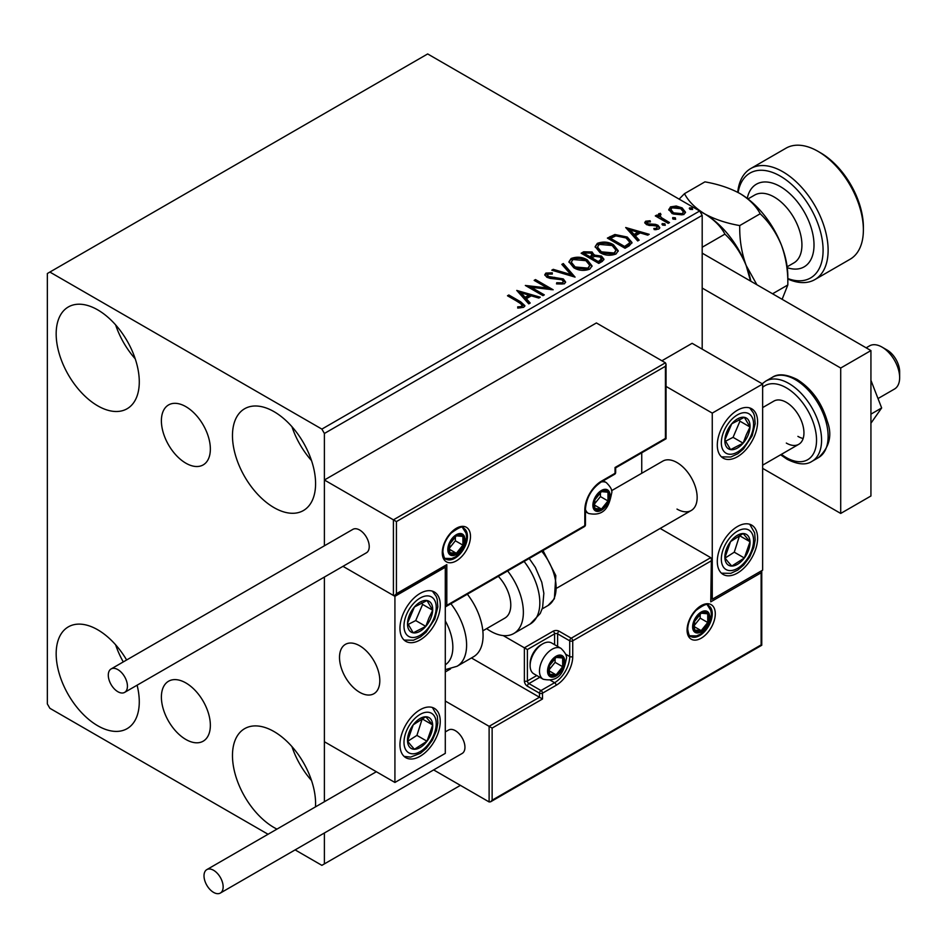 <?xml version="1.0" encoding="UTF-8"?>
<svg xmlns="http://www.w3.org/2000/svg" width="947" height="947" viewBox="0 0 947 947"><rect width="100%" height="100%" fill="white"/><g stroke="black" fill="none" stroke-linecap="round" stroke-linejoin="round"><path stroke-width="1.42" d="M185.872 406.654A34.625 19.994 -120 0 0 168.566 404.937A34.625 19.994 -120 0 0 163.251 432.684A34.625 19.994 -120 0 0 185.872 463.19A34.625 19.994 -120 0 0 203.179 464.906A34.625 19.994 -120 0 0 208.494 437.159A34.625 19.994 -120 0 0 185.872 406.654M185.872 682.941A34.625 19.994 -120 0 0 168.566 681.224A34.625 19.994 -120 0 0 163.251 708.96A34.625 19.994 -120 0 0 185.872 739.477A34.625 19.994 -120 0 0 203.179 741.193A34.625 19.994 -120 0 0 208.494 713.446A34.625 19.994 -120 0 0 185.872 682.941M276.962 829.11A58.773 33.926 60 0 1 274.026 827.536A58.773 33.926 60 0 1 235.637 775.747A58.773 33.926 60 0 1 244.646 728.657A58.773 33.926 60 0 1 274.026 731.558A58.773 33.926 60 0 1 315.481 806.88M311.527 780.517A58.773 33.926 60 0 1 291.936 746.591M97.719 405.837A58.773 33.926 60 0 1 59.33 354.048A58.773 33.926 60 0 1 68.338 306.958A58.773 33.926 60 0 1 97.719 309.87A58.773 33.926 60 0 1 136.119 361.659A58.773 33.926 60 0 1 127.111 408.749A58.773 33.926 60 0 1 97.719 405.837M135.22 358.818A58.773 33.926 60 0 1 115.629 324.892M274.026 507.628A58.773 33.926 60 0 1 235.637 455.838A58.773 33.926 60 0 1 244.646 408.737A58.773 33.926 60 0 1 274.026 411.649A58.773 33.926 60 0 1 312.415 463.438A58.773 33.926 60 0 1 303.407 510.54A58.773 33.926 60 0 1 274.026 507.628M311.527 460.609A58.773 33.926 60 0 1 291.936 426.683M137.102 685.19A58.773 33.926 60 0 1 127.111 728.657A58.773 33.926 60 0 1 97.719 725.745A58.773 33.926 60 0 1 59.33 673.956A58.773 33.926 60 0 1 68.338 626.867A58.773 33.926 60 0 1 97.719 629.779A58.773 33.926 60 0 1 126.626 659.976M123.276 661.917A58.773 33.926 60 0 1 115.629 644.8M702.189 349.123L702.189 215.348L324.395 433.466L321.873 429.098L699.667 210.992L427.665 53.943L47.35 273.517L47.35 703.941L49.871 708.297L268.048 834.26M295.121 849.885L321.873 865.345L324.395 863.889L324.395 832.981M324.395 801.73L324.395 577.054L324.395 741.738L394.923 782.459L445.291 753.374L445.291 567.241L444.403 566.732M396.426 521.584L396.426 593.71L446.806 564.625L446.806 605.346L584.82 525.656L584.82 509.948A23.509 13.578 -60 0 1 601.452 481.159L615.041 473.311L615.041 467.498L665.421 438.414L665.421 366.288L396.426 521.584L324.395 479.999L324.395 545.803L324.395 433.466M324.395 863.889L460.408 785.371M668.925 210.246L670.452 206.896L676.229 206.02L682.124 207.902L685.51 212.187L683.793 214.602L672.181 213.643L668.771 209.334M660.154 214.673L661.006 217.384L669.541 222.569L668.191 223.35L655.3 215.904L656.662 215.123L658.556 216.224L658.047 214.791L660.272 213.288L660.994 214.46L660.154 214.673L659.692 216.603M647.346 222.072L647.772 223.823L655.478 224.344L657.916 225.244L659.787 227.623L658.769 229.044L654.235 229.648L653.821 228.511L657.04 228.215L656.626 226.061L646.481 224.64L644.753 222.509L645.676 221.207L650.127 220.746L650.447 221.847L647.346 222.072L646.919 223.859M657.04 228.215L657.04 229.375L657.04 228.215M629.116 245.9L625.02 248.268L607.382 238.088L614.887 234.501L627.269 237.046L631.992 242.515L629.116 245.9M598.8 263.408L581.162 253.228L583.66 251.795L592.088 251.973L594.183 255.086L601.475 256.081L603.949 259.206L602.328 261.372L598.8 263.408M594.243 254.625L594.183 256.246L601.475 257.241L601.475 256.081M575.066 277.116L551.781 270.191L553.261 269.339L570.923 274.594L561.831 264.391L563.311 263.538L575.066 277.116M544.324 294.86L542.974 295.642L525.336 285.461L547.307 287.959L534.155 280.371L535.505 279.59L553.143 289.77L531.208 287.284L544.324 294.86M519.216 302.543L507.485 295.772L508.835 294.99L520.743 301.868L524.898 305.668L523.691 307.29L518.329 308.035L517.666 306.864L520.732 306.627L522.46 305.36L519.216 302.543M321.873 429.098L49.871 272.061M516.754 290.421L540.252 297.204L538.784 298.056L531.314 295.843L526.366 298.707L530.202 303.016L528.734 303.869L516.754 290.421M547.686 274.133L548.135 276.441L563.287 278.927L565.608 281.993L564.341 283.828L556.516 283.887L556.729 282.739L562.423 282.845L563.335 281.531L561.902 279.696L550.243 278.418L546.857 277.27L544.785 274.725L545.898 273.079L552.279 272.831L552.302 274.074L547.686 274.133L547.023 276.204M573.787 267.764L568.946 261.774L571.136 258.495C576.889 256.436 582.263 256.897 587.258 259.88L592.029 265.882L589.78 269.137C584.074 271.15 578.747 270.688 573.787 267.764M600.007 252.624L595.166 246.634L597.356 243.355C603.109 241.296 608.483 241.757 613.478 244.74L618.237 250.754L616 253.997C610.294 256.021 604.967 255.56 600.007 252.624M625.695 227.517L649.204 234.311L647.724 235.164L640.267 232.938L635.307 235.803L639.154 240.112L637.674 240.964L625.695 227.517M662.651 225.114L662.308 223.61L664.912 223.8L665.256 225.303L662.651 225.114M661.917 224.167L662.308 223.61L662.308 224.77L664.912 224.972L664.912 223.8M673.045 219.1L672.713 217.609L675.306 217.798L675.649 219.302L673.045 219.1L672.713 217.609L672.713 218.769L675.306 218.958L675.306 217.798M689.996 209.323L689.665 207.819L692.257 208.009L692.6 209.512L689.996 209.323M689.274 208.376L689.665 207.819L689.665 208.979L692.257 209.18L692.257 208.009M699.667 210.992L702.189 215.348M508.492 296.352L508.835 294.99M508.835 296.151L524.78 306.224M517.666 308.024L520.732 307.787L520.732 306.627M520.732 307.787L521.868 307.42L521.868 306.26M521.868 307.42L522.46 305.36M517.914 291.735L538.926 297.974M529.515 303.407L526.366 299.868L526.366 298.707M521.11 292.812L521.11 293.972L525.135 298.483L528.935 296.293L528.935 295.133L521.11 292.812L525.135 297.322L528.935 295.133M525.135 298.483L525.135 297.322M527.455 286.681L547.307 289.131L547.307 287.959M535.162 280.951L535.505 279.59M535.505 280.75L551.047 289.723M543.318 295.44L531.208 288.444L531.208 287.284M562.423 282.845L562.423 284.005L556.729 283.899L556.729 282.739M562.423 284.005L563.335 281.531M544.892 275.305L545.898 273.079M545.898 274.239L552.279 273.991L552.279 272.831M547.686 275.293L548.135 276.441M548.135 277.601L551.237 278.442L551.237 277.282M551.237 278.442L554.67 278.489L554.67 277.329M554.67 278.489L563.287 280.087L563.287 278.927M563.287 280.087L565.525 282.537M553.119 270.593L553.261 269.339M553.261 270.511L570.923 275.755L570.923 274.594M562.518 265.16L563.311 263.538M563.311 264.698L574.119 276.832M569.005 262.378L571.136 258.495M571.136 259.667C576.889 257.596 582.263 258.058 587.258 261.041L587.258 259.88M587.258 261.041L591.97 266.45M571.266 262.165L571.266 263.325L575.137 268.131L587.921 269.279L589.768 265.361L585.909 260.662L573.006 259.514L571.266 262.165L575.137 266.971L587.921 268.119L589.768 265.361M587.921 269.279L587.921 268.119M575.137 268.131L575.137 266.971M582.18 253.808L583.66 252.956L592.088 253.133L592.088 251.973M592.088 253.133L594.183 256.246M601.475 257.241L603.855 259.774M591.792 257.797L591.792 258.957L598.35 262.745L601.653 259.987L600.126 256.862L594.846 256.282L591.792 257.797L598.35 261.585L601.653 258.827M584.335 253.488L584.335 254.66L589.981 257.915L592.289 255.82L590.762 252.766L585.743 252.683L584.335 253.488L589.981 256.755L592.289 254.66M590.679 257.513L590.679 256.353M589.981 257.915L589.981 256.755M599.901 261.846L599.901 260.685M598.35 262.745L598.35 261.585M595.225 247.238L597.356 243.355M597.356 244.527C603.109 242.456 608.483 242.917 613.478 245.912L613.478 244.74M613.478 245.912L618.19 251.322M597.486 247.025L597.486 248.197L601.357 253.003L614.141 254.151L615.988 250.221L612.129 245.522L599.226 244.373L597.486 247.025L601.357 251.831L614.141 252.979L615.988 250.221M614.141 254.151L614.141 252.979M601.357 253.003L601.357 251.831M608.4 238.68L614.887 235.661L614.887 234.501M614.887 235.661L627.269 238.206L627.269 237.046M627.269 238.206L631.921 243.095M610.555 238.348L610.555 239.52L624.57 247.605L629.199 244.409L629.589 243.201L629.589 242.03L625.92 237.827L615.834 235.874L610.555 238.348L624.57 246.445L629.199 243.249L629.589 242.03M624.57 247.605L624.57 246.445M629.199 244.409L629.199 243.249M626.867 228.831L647.866 235.081M638.467 240.502L635.307 236.963L635.307 235.803M630.063 229.908L630.063 231.08L634.088 235.59L637.876 233.4L637.876 232.24L630.063 229.908L634.088 234.43L637.876 232.24M634.088 235.59L634.088 234.43M644.883 223.113L645.676 221.207M645.676 222.367L647.997 221.835M650.127 221.811L650.127 220.746M647.346 223.232L647.772 224.984L647.772 223.823M647.772 224.984L649.263 225.481L649.263 224.309M649.263 225.481L655.478 225.516L655.478 224.344M655.478 225.516L657.916 226.404L657.916 225.244M657.916 226.404L659.657 228.168M655.596 229.754L657.04 229.375M656.318 216.484L656.662 215.123M656.662 216.283L658.556 217.384L658.556 216.224M658.165 215.443L658.792 213.631M658.792 214.791L660.272 214.46L660.272 213.288M660.154 215.833L661.006 217.384M661.006 218.556L668.535 223.149M668.831 209.914L670.452 206.896M670.452 208.068L676.229 207.18L676.229 206.02M676.229 207.18L682.124 209.062L682.124 207.902M682.124 209.062L685.439 212.755M670.878 209.524L670.878 210.696L673.542 214.034L682.207 214.851L683.414 211.903L680.775 208.695L672.027 207.819L670.878 209.524L673.542 212.862L682.207 213.691L683.414 211.903M682.207 214.851L682.207 213.691M673.542 214.034L673.542 212.862M676.998 509.084A28.493 16.454 -120 0 0 691.251 510.492A28.493 16.454 -120 0 0 695.619 487.658A28.493 16.454 -120 0 0 676.998 462.55A28.493 16.454 -120 0 0 662.758 461.142L611.502 490.724M737.453 573.065A28.493 16.454 -60 0 1 723.2 574.474A28.493 16.454 -60 0 1 718.832 551.639A28.493 16.454 -60 0 1 737.453 526.532A28.493 16.454 -60 0 1 751.693 525.123A28.493 16.454 -60 0 1 756.061 547.958A28.493 16.454 -60 0 1 737.453 573.065M737.453 410.205A28.493 16.454 120 0 0 718.832 435.312A28.493 16.454 120 0 0 723.2 458.147A28.493 16.454 120 0 0 737.453 456.738A28.493 16.454 120 0 0 756.061 431.619A28.493 16.454 120 0 0 751.693 408.784A28.493 16.454 120 0 0 737.453 410.205M712.262 413.105L762.643 384.032L762.643 570.153L712.262 599.238L712.262 413.105L666.049 386.423M641.746 473.275L641.746 452.808M762.643 384.032L692.115 343.311L661.894 360.76M712.262 599.238L711.375 598.729M359.659 692.304A28.493 16.454 60 0 1 341.038 667.185A28.493 16.454 60 0 1 345.406 644.362A28.493 16.454 60 0 1 359.659 645.771A28.493 16.454 60 0 1 378.279 670.878A28.493 16.454 60 0 1 373.911 693.713A28.493 16.454 60 0 1 359.659 692.304M420.101 593.414A28.493 16.454 -60 0 1 434.353 592.005A28.493 16.454 -60 0 1 438.721 614.84A28.493 16.454 -60 0 1 420.101 639.947A28.493 16.454 -60 0 1 405.861 641.368A28.493 16.454 -60 0 1 401.492 618.533A28.493 16.454 -60 0 1 420.101 593.414M420.101 756.286A28.493 16.454 120 0 0 438.721 731.167A28.493 16.454 120 0 0 434.353 708.344A28.493 16.454 120 0 0 420.101 709.753A28.493 16.454 120 0 0 401.492 734.86A28.493 16.454 120 0 0 405.861 757.695A28.493 16.454 120 0 0 420.101 756.286M394.923 782.459L394.923 596.326L445.291 567.241M394.923 596.326L342.968 566.33L393.407 595.45L393.407 519.844L665.421 362.796L596.409 322.951L324.395 479.999M882.024 347.099L887.055 349.999A17.804 10.287 60 0 1 899.472 369.235A17.804 10.287 60 0 1 899.65 371.816L899.65 377.628A24.93 14.394 -120 0 0 899.39 374.029A24.93 14.394 -120 0 0 882.024 347.099A24.93 14.394 -120 0 0 869.559 345.856L866.15 347.821M379.51 676.549A28.493 16.454 -120 0 0 365.755 650.376A28.493 16.454 -120 0 0 345.406 644.362A28.493 16.454 -120 0 0 339.807 661.527A28.493 16.454 -120 0 0 353.562 687.688A28.493 16.454 -120 0 0 373.911 693.713A28.493 16.454 -120 0 0 379.51 676.549M878.011 398.557L894.489 389.039A24.93 14.394 -120 0 0 899.65 377.628M665.421 366.288L666.049 364.181L665.421 362.796M396.426 593.71L394.923 595.308L393.407 595.45M446.806 564.625L445.291 566.223L394.923 595.308M446.806 605.346L445.291 606.944L584.382 526.639A2.143 2.143 0 0 0 585.447 524.78A2.143 1.231 180 0 1 584.82 525.656A2.143 1.231 60 0 1 584.382 526.639M471.44 657.964L539.482 697.241L489.114 726.325L492.132 728.077L492.132 800.191L490.629 801.789L489.114 801.943L489.114 726.325L445.291 701.029M450.559 668.902L445.291 671.944M489.114 801.943L433.643 769.911M492.132 800.191L761.128 644.895L761.128 572.769L710.759 601.854L711.375 559.038L710.759 557.653L660.166 528.438M710.759 561.145L572.734 640.823L572.734 656.531A23.509 13.578 -60 0 1 556.114 685.32L542.513 693.168L542.513 698.993L539.482 697.241L539.482 693.168L527.396 686.196A4.273 2.462 -120 0 1 524.378 680.964L524.378 647.807L503.224 635.591M761.128 572.769L761.755 570.662L761.755 645.262L490.629 801.789M710.759 601.854L711.375 559.038M565.608 654.164L569.715 656.531L569.715 640.823A2.143 1.231 0 0 0 572.734 640.823A2.143 1.231 -120 0 0 571.219 638.207L559.132 631.223A4.273 2.462 0 0 0 553.084 631.223L524.378 647.807L527.396 649.547L527.396 680.964L536.795 675.542M548.55 670.488A10.689 6.167 120 0 0 549.568 674.264A10.689 6.167 120 0 0 556.114 674.856A10.689 6.167 120 0 0 562.66 666.712A10.689 6.167 120 0 0 562.66 657.987A10.689 6.167 120 0 0 556.114 657.407A10.689 6.167 120 0 0 549.568 665.54A10.689 6.167 120 0 0 548.55 670.488M549.224 669.707L549.568 674.264L556.114 674.856L562.66 666.712L562.66 657.987L556.114 657.407L549.568 665.54L549.224 669.707M530.119 665.658A17.804 10.287 120 0 0 533.812 673.814L543.176 679.224A17.804 10.287 -60 0 1 539.482 671.068A17.804 10.287 -60 0 1 547.259 653.146A17.804 10.287 -60 0 1 560.991 648.375L551.616 642.966A17.804 10.287 120 0 0 542.714 643.853A17.804 10.287 120 0 0 530.119 665.658L530.119 663.681A15.389 8.878 -60 0 1 540.997 644.836L542.714 643.853M549.224 669.647L555.096 662.344L555.096 658.39M549.26 670.89L556.114 674.856M555.096 662.344L562.66 666.712M558.103 655.36L562.66 657.987M593.887 504.715A10.689 6.167 120 0 0 594.905 508.492A10.689 6.167 120 0 0 601.452 509.084A10.689 6.167 120 0 0 607.986 500.939A10.689 6.167 120 0 0 607.986 492.215A10.689 6.167 120 0 0 601.452 491.635A10.689 6.167 120 0 0 594.905 499.767A10.689 6.167 120 0 0 593.887 504.715M594.562 503.934L594.905 508.492L601.452 509.084L607.986 500.939L607.986 492.215L601.452 491.635L594.905 499.767L594.562 503.934M594.562 503.875L600.434 496.583L600.434 492.618M594.598 505.13L601.452 509.084M600.434 496.583L607.986 500.939M603.44 489.587L607.986 492.215M448.819 548.929A10.689 6.167 120 0 0 449.825 552.705A10.689 6.167 120 0 0 456.371 553.285A10.689 6.167 120 0 0 462.917 545.141A10.689 6.167 120 0 0 462.917 536.416A10.689 6.167 120 0 0 456.371 535.836A10.689 6.167 120 0 0 449.825 543.98A10.689 6.167 120 0 0 448.819 548.929M449.494 548.147L449.825 552.705L456.371 553.285L462.917 545.141L462.917 536.416L456.371 535.836L449.825 543.98L449.494 548.147M449.494 548.088L455.365 540.784L455.365 536.831M449.517 549.331L456.371 553.285M455.365 540.784L462.917 545.141M458.372 533.788L462.917 536.416M693.63 626.287A10.689 6.167 120 0 0 694.636 630.063A10.689 6.167 120 0 0 701.182 630.643A10.689 6.167 120 0 0 707.729 622.51A10.689 6.167 120 0 0 707.729 613.786A10.689 6.167 120 0 0 701.182 613.194A10.689 6.167 120 0 0 694.636 621.339A10.689 6.167 120 0 0 693.63 626.287M694.305 625.505L694.636 630.063L701.182 630.643L707.729 622.51L707.729 613.786L701.182 613.194L694.636 621.339L694.305 625.505M694.305 625.446L700.176 618.142L700.176 614.189M694.329 626.689L701.182 630.643M700.176 618.142L707.729 622.51M703.171 611.158L707.729 613.786M747.988 435.336A17.804 10.287 120 0 0 750.024 427.014A17.804 10.287 120 0 0 744.342 417.319A17.804 10.287 120 0 0 731.771 423.771A17.804 10.287 120 0 0 724.881 439.929A17.804 10.287 120 0 0 730.563 449.612A17.804 10.287 120 0 0 743.135 443.16A17.804 10.287 120 0 0 747.988 435.336M746.248 434.886L750.024 427.014L744.342 417.319L731.771 423.771L724.881 439.929L730.563 449.612L743.135 443.16L746.248 434.886M725.532 441.207L733.061 437.348L739.95 421.19L739.062 419.675M733.061 437.348L743.135 443.16M739.95 421.19L750.024 427.014M430.648 618.557A17.804 10.287 120 0 0 432.684 610.223A17.804 10.287 120 0 0 426.99 600.54A17.804 10.287 120 0 0 414.419 606.991A17.804 10.287 120 0 0 407.53 623.15A17.804 10.287 120 0 0 413.223 632.833A17.804 10.287 120 0 0 425.795 626.381A17.804 10.287 120 0 0 430.648 618.557M428.896 618.107L432.684 610.223L426.99 600.54L414.419 606.991L407.53 623.15L413.223 632.833L425.795 626.381L428.896 618.107M408.181 624.428L415.721 620.557L422.611 604.411L421.711 602.896M415.721 620.557L425.795 626.381M422.611 604.411L432.684 610.223M409.566 747.053A17.804 10.287 120 0 0 414.419 749.278A17.804 10.287 120 0 0 426.99 741.217A17.804 10.287 120 0 0 432.684 724.952A17.804 10.287 120 0 0 425.795 716.761A17.804 10.287 120 0 0 413.223 724.822A17.804 10.287 120 0 0 407.53 741.075A17.804 10.287 120 0 0 409.566 747.053M410.643 744.981L414.419 749.278L426.99 741.217L432.684 724.952L425.795 716.761L413.223 724.822L407.53 741.075L410.643 744.981M407.707 741.3L416.917 735.393L422.255 718.714M416.917 735.393L426.99 741.217M422.611 719.14L432.684 724.952M726.905 563.832A17.804 10.287 120 0 0 731.771 566.057A17.804 10.287 120 0 0 744.342 557.996A17.804 10.287 120 0 0 750.024 541.743A17.804 10.287 120 0 0 743.135 533.54A17.804 10.287 120 0 0 730.563 541.601A17.804 10.287 120 0 0 724.881 557.854A17.804 10.287 120 0 0 726.905 563.832M727.983 561.76L731.771 566.057L744.342 557.996L750.024 541.743L743.135 533.54L730.563 541.601L724.881 557.854L727.983 561.76M725.047 558.091L734.268 552.184L739.595 535.505M734.268 552.184L744.342 557.996M739.95 535.919L750.024 541.743M445.291 664.818A39.182 22.621 -120 0 0 445.291 620.901M450.879 603.713A46.308 26.729 60 0 1 457.022 666.286L473.476 656.792A46.308 26.729 -120 0 0 467.345 594.207M498.3 576.332A28.493 16.454 60 0 1 508.894 613.798A28.493 16.454 60 0 1 504.869 618.095L482.828 630.832M507.639 570.946A46.308 26.729 60 0 1 520.305 626.523A46.308 26.729 60 0 1 513.783 633.519A46.308 26.729 60 0 1 486.628 628.63M117.866 691.712A13.53 7.813 -120 0 0 124.637 692.387A13.53 7.813 -120 0 0 126.709 681.544A13.53 7.813 -120 0 0 117.866 669.612A13.53 7.813 -120 0 0 111.107 668.949A13.53 7.813 -120 0 0 109.023 679.792A13.53 7.813 -120 0 0 117.866 691.712M124.637 692.387L366.43 552.788A13.53 7.813 -120 0 0 368.501 541.944A13.53 7.813 -120 0 0 359.659 530.024A13.53 7.813 -120 0 0 352.888 529.349L111.107 668.949M223.149 886.866A13.53 7.813 -120 0 0 217.242 873.241A13.53 7.813 -120 0 0 206.813 869.618A13.53 7.813 -120 0 0 204.007 875.809A13.53 7.813 -120 0 0 209.914 889.434A13.53 7.813 -120 0 0 220.343 893.057A13.53 7.813 -120 0 0 223.149 886.866M220.343 893.057L462.136 753.469A13.53 7.813 -120 0 0 464.941 747.266A13.53 7.813 -120 0 0 459.023 733.641A13.53 7.813 -120 0 0 448.594 730.019L445.291 731.924M870.932 380.327L881.657 407.956L870.932 414.147M881.657 407.956L870.932 423.214M702.189 253.157L870.932 350.579L870.932 495.991L840.711 513.44L762.643 468.363M702.189 288.054L840.711 368.028L840.711 513.44M870.932 350.579L840.711 368.028M762.643 407.589L773.841 401.114A24.93 14.394 60 0 1 786.318 402.345A24.93 14.394 60 0 1 802.606 424.327A24.93 14.394 60 0 1 798.783 444.297A24.93 14.394 60 0 1 786.318 443.066M803.139 438.485A24.93 14.394 60 0 1 797.895 436.378M787.821 278.56A60.549 34.956 -120 0 0 822.919 245.77A60.549 34.956 -120 0 0 780.269 176.095A60.549 34.956 -120 0 0 738.115 192.513M737.725 192.3A64.112 37.016 60 0 1 750.734 168.554A64.112 37.016 60 0 1 782.79 171.727A64.112 37.016 60 0 1 824.671 228.227A64.112 37.016 60 0 1 814.846 279.602A64.112 37.016 60 0 1 787.821 279.01M820.564 152.822L818.042 151.366L820.564 152.822A60.549 34.956 60 0 1 863.38 226.984L863.38 229.896A64.112 37.016 -120 0 0 818.042 151.366L818.042 151.366A64.112 37.016 -120 0 0 785.986 148.194L750.734 168.554M814.846 279.602L850.098 259.241A64.112 37.016 -120 0 0 863.38 229.896M699.892 211.37L704.71 213.892C714.168 219.704 720.904 226.44 724.928 234.122C733.866 242.539 740.933 252.979 746.153 265.456L750.545 281.07M724.928 234.122L702.189 247.25M704.461 213.75A67.675 39.076 60 0 1 704.71 213.892A67.675 39.076 60 0 1 746.153 265.456A67.675 39.076 60 0 1 750.876 281.271M756.878 284.727L746.153 265.456C741.584 252.778 739.441 239.496 739.737 225.575C726.456 223.255 714.784 219.361 704.71 213.892C695.264 208.103 688.516 201.356 684.48 193.673L679.129 199.119M684.48 193.673L704.935 181.86C718.217 184.18 729.9 188.074 739.974 193.543A67.675 39.076 60 0 1 781.417 245.095A67.675 39.076 60 0 1 787.821 276.429L787.821 284.976L782.127 299.311M739.974 193.543C749.42 199.332 756.156 206.079 760.192 213.762C769.118 222.178 776.197 232.619 781.417 245.095C785.986 257.762 788.117 271.055 787.821 284.976L772.563 293.783M760.192 213.762L739.737 225.575M520.743 303.028L520.743 301.868M583.66 252.956L583.66 251.795M610.057 237.709L610.057 236.549M626.026 246.765L626.026 245.604M651.95 225.457L651.95 224.297M665.22 221.231L665.22 220.059M442.273 552.705A19.946 11.518 -60 0 1 456.371 528.272A19.946 11.518 -60 0 1 470.481 536.416A19.946 11.518 -60 0 1 456.371 560.849A19.946 11.518 -60 0 1 442.273 552.705M467.451 536.416A17.804 10.287 120 0 0 463.77 528.26C463.225 525.644 459.023 527.254 451.163 533.078C445.907 538.95 443.149 545.2 442.9 551.829C443.8 557.108 444.818 559.535 445.954 559.109A17.804 10.287 120 0 0 459.686 554.338A17.804 10.287 120 0 0 467.451 536.416M601.452 481.159A2.143 1.231 -120 0 1 601.002 482.141C591.603 488.688 586.418 497.672 585.447 509.084A2.143 1.231 180 0 1 584.82 509.948L584.82 523.916M615.668 472.435A2.143 1.231 180 0 1 615.041 473.311A2.143 1.231 -120 0 1 614.603 474.293A2.143 2.143 0 0 0 615.668 472.435L615.668 467.854L666.049 438.769L666.049 364.181M715.293 613.774A19.946 11.518 -60 0 1 701.182 638.207A19.946 11.518 -60 0 1 687.084 630.063A19.946 11.518 -60 0 1 701.182 605.642A19.946 11.518 -60 0 1 715.293 613.774M690.765 636.479A17.804 10.287 120 0 0 704.485 631.696A17.804 10.287 120 0 0 712.262 613.774A17.804 10.287 120 0 0 708.581 605.63C708.036 603.002 703.834 604.612 695.974 610.436C690.706 616.308 687.96 622.558 687.7 629.199C688.599 634.454 689.617 636.881 690.765 636.479M554.599 644.694L554.599 633.851A2.143 1.231 180 0 1 557.617 633.851L569.715 640.823A2.143 1.231 -60 0 1 571.219 638.207L710.759 557.653M542.513 698.993L492.132 728.077M559.132 631.223A2.143 1.231 120 0 0 557.617 633.851L557.617 646.434M550.491 680.337L554.599 682.704A21.367 12.335 120 0 0 569.715 656.531A2.143 1.231 0 0 0 572.734 656.531M539.814 677.283L528.911 683.58L540.997 690.552L554.599 682.704A2.143 1.231 60 0 1 556.114 685.32M553.084 631.223A2.143 1.231 60 0 1 554.599 633.851L527.396 649.547M539.482 693.168A2.143 1.231 0 0 0 542.513 693.168A2.143 1.231 60 0 0 540.997 690.552A2.143 1.231 120 0 0 539.482 693.168M527.396 686.196A2.143 1.231 -60 0 1 528.911 683.58A2.143 1.231 60 0 1 527.396 680.964A2.143 1.231 0 0 1 524.378 680.964M547.544 671.068A12.11 6.996 120 0 0 556.114 676.016A12.11 6.996 120 0 0 564.672 661.184A12.11 6.996 120 0 0 556.114 656.235A12.11 6.996 120 0 0 547.544 671.068M592.881 505.296A12.11 6.996 120 0 0 601.452 510.244A12.11 6.996 120 0 0 610.01 495.411A12.11 6.996 120 0 0 601.452 490.463A12.11 6.996 120 0 0 592.881 505.296M585.447 511.688L588.513 513.452A17.804 10.287 -60 0 1 585.447 509.462M601.333 481.952A17.804 10.287 -60 0 1 606.317 482.603L603.263 480.839M447.813 549.509A12.11 6.996 120 0 0 456.371 554.445A12.11 6.996 120 0 0 464.941 539.612A12.11 6.996 120 0 0 456.371 534.676A12.11 6.996 120 0 0 447.813 549.509M692.624 626.867A12.11 6.996 120 0 0 701.182 631.815A12.11 6.996 120 0 0 709.741 616.982A12.11 6.996 120 0 0 701.182 612.034A12.11 6.996 120 0 0 692.624 626.867M750.947 435.857A22.799 13.163 120 0 0 746.272 412.797A22.799 13.163 120 0 0 723.958 431.074A22.799 13.163 120 0 0 728.634 454.134A22.799 13.163 120 0 0 750.947 435.857M433.596 619.078A22.799 13.163 120 0 0 428.92 596.018A22.799 13.163 120 0 0 406.606 614.295A22.799 13.163 120 0 0 411.294 637.355A22.799 13.163 120 0 0 433.596 619.078M406.606 750.983A22.799 13.163 120 0 0 428.92 743.513A22.799 13.163 120 0 0 433.596 715.044A22.799 13.163 120 0 0 411.294 722.525A22.799 13.163 120 0 0 406.606 750.983M723.958 567.774A22.799 13.163 120 0 0 746.272 560.293A22.799 13.163 120 0 0 750.947 531.823A22.799 13.163 120 0 0 728.634 539.305A22.799 13.163 120 0 0 723.958 567.774M529.219 558.481L535.339 567.348L541.779 582.239L543.85 593.307L542.584 607.619L540.24 613.478L530.237 624.014A46.308 26.729 -120 0 0 536.76 617.03A46.308 26.729 -120 0 0 524.105 561.441M543.01 550.527L555.83 575.634L554.386 598.741L547.993 605.535A39.182 22.621 -120 0 0 553.522 599.629A39.182 22.621 -120 0 0 541.731 551.261M772.231 377.368C777.961 373.39 786.27 374.101 797.161 379.487C811.768 388.779 821.818 402.724 827.299 421.332C832.472 435.123 829.548 447.209 818.528 457.579A46.308 26.729 -120 0 0 825.63 420.468A46.308 26.729 -120 0 0 795.373 379.664A46.308 26.729 -120 0 0 772.231 377.368L765.673 381.156A46.308 26.729 60 0 1 788.827 383.452A46.308 26.729 60 0 1 819.084 424.244A46.308 26.729 60 0 1 811.981 461.355C806.051 465.32 797.741 464.622 787.052 459.236L780.612 454.785M781.417 454.323A42.745 24.681 -120 0 0 786.318 457.602A42.745 24.681 -120 0 0 816.539 440.154A42.745 24.681 -120 0 0 786.318 387.808A42.745 24.681 -120 0 0 762.643 387.347M787.146 266.794L793.811 262.946A39.182 22.621 -120 0 0 799.824 231.553A39.182 22.621 -120 0 0 774.22 197.035A39.182 22.621 -120 0 0 754.629 195.094L747.964 198.941M747.254 198.385A47.729 27.558 60 0 1 780.269 186.559A47.729 27.558 60 0 1 813.828 240.846A47.729 27.558 60 0 1 787.265 267.693M557.108 587.945L691.251 510.492M798.783 444.297L762.643 465.166M601.002 482.141L614.603 474.293M585.447 524.78L585.447 509.084M543.176 679.224C561.464 683.142 564.329 668.262 566.342 658.852C567.206 656.247 565.418 652.755 560.991 648.375M588.513 513.452C606.79 517.37 609.667 502.49 611.679 493.091C612.543 490.475 610.756 486.983 606.317 482.603M445.019 558.387L451.672 558.552L455.531 556.86L460.514 552.551L463.308 548.633L465.391 544.075L466.611 537.292L466.066 533.208L462.669 527.81M689.818 635.745L696.483 635.911L700.342 634.218L705.326 629.921L708.119 625.991L710.203 621.433L711.41 614.65L710.866 610.566L707.48 605.169M721.472 456.868L730.812 457.01L737.843 453.72L743.431 449.008L752.155 435.762L755.185 423.652L754.51 415.934L753.54 413.152L749.728 407.932M404.132 640.089L413.472 640.231L420.492 636.929L426.091 632.217L434.815 618.983L437.834 606.873L437.171 599.155L436.2 596.373L432.388 591.153M404.132 756.416L410.607 757.103L420.421 753.315L426.316 748.319L432.353 740.211L436.496 730.611L437.845 723.034L437.313 716.05L432.388 707.48M721.472 573.195L730.835 573.337L737.76 570.094L743.655 565.099L749.704 556.99L753.836 547.402L755.185 539.826L754.652 532.83L749.728 524.259M457.022 666.286L445.291 669.671M530.237 624.014L513.783 633.519M547.993 605.535L542.181 608.897M206.813 869.618L376.35 771.734M818.528 457.579L811.981 461.355M762.193 383.772L765.673 381.156"/></g></svg>
